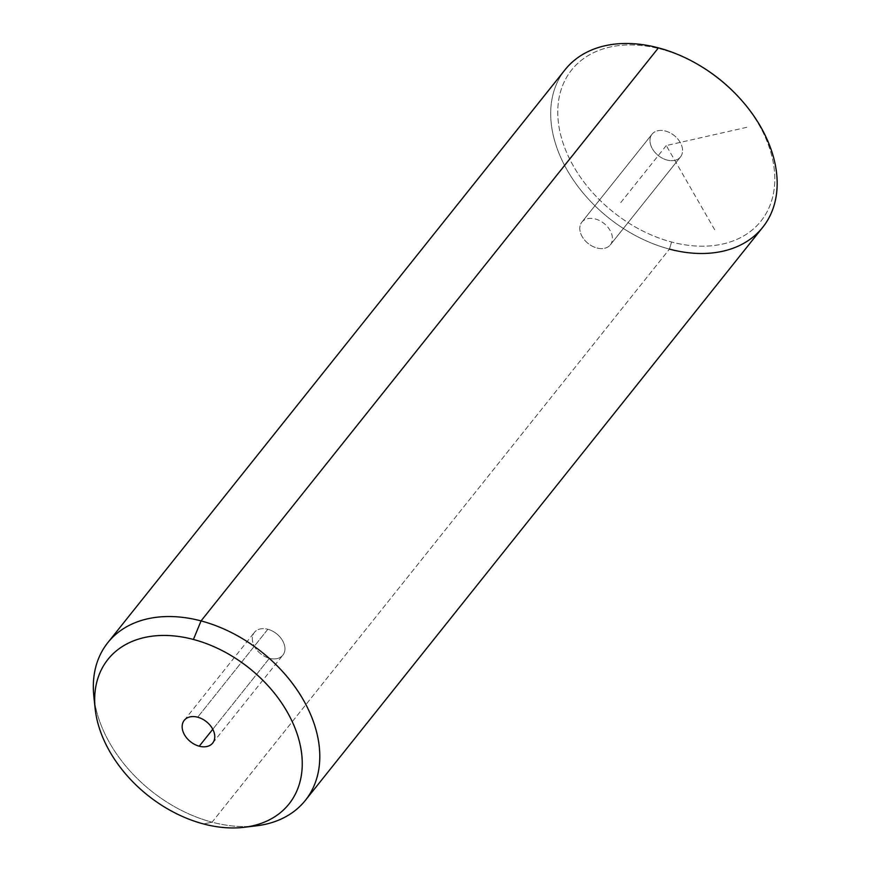 <?xml version="1.0" encoding="UTF-8"?>
<svg xmlns="http://www.w3.org/2000/svg" width="871" height="871" viewBox="0 0 871 871"><rect width="100%" height="100%" fill="white"/><g stroke="black" fill="none" stroke-linecap="round" stroke-linejoin="round"><path stroke-width="0.65" stroke-dasharray="4.36 3.27" d="M610.244 244.958A18.215 12.793 -141.4 0 0 604.245 223.618A18.215 12.793 -141.4 0 0 581.959 222.007A18.215 12.793 -141.4 0 0 587.958 243.347A18.215 12.793 -141.4 0 0 610.244 244.958A18.215 12.793 38.6 0 1 588.045 243.412A18.215 12.793 38.6 0 1 581.872 222.116A18.215 12.793 38.6 0 1 581.959 222.007L652.129 134.08A18.215 12.793 38.6 0 1 674.415 135.691A18.215 12.793 38.6 0 1 680.414 157.03A18.215 12.793 38.6 0 1 658.138 155.419A18.215 12.793 38.6 0 1 652.129 134.08A18.215 12.793 -141.4 0 0 652.041 134.199A18.215 12.793 -141.4 0 0 658.215 155.484A18.215 12.793 -141.4 0 0 680.414 157.03L610.244 244.958L680.414 157.03A18.215 12.793 -141.4 0 0 680.512 156.922A18.215 12.793 -141.4 0 0 674.328 135.626A18.215 12.793 -141.4 0 0 652.129 134.08L581.959 222.007A18.215 12.793 38.6 0 1 604.158 223.553A18.215 12.793 38.6 0 1 610.342 244.838A18.215 12.793 38.6 0 1 610.244 244.958M658.432 47.861L661.002 49.124A121.123 85.042 38.6 0 1 702.875 67.47A121.123 85.042 -141.4 0 0 661.002 49.124A121.123 85.042 -141.4 0 0 557.886 116.79A121.123 85.042 -141.4 0 0 671.552 241.996A121.123 85.042 -141.4 0 0 769.474 206.699A121.123 85.042 -141.4 0 0 734.297 92.544A121.123 85.042 38.6 0 1 769.474 206.699A121.123 85.042 38.6 0 1 671.552 241.996A121.123 85.042 38.6 0 1 557.886 116.79A121.123 85.042 38.6 0 1 661.002 49.124L658.432 47.861A126.393 88.744 -141.4 0 0 550.831 118.478A126.393 88.744 -141.4 0 0 669.44 249.117L671.552 241.996L669.44 249.117A126.393 88.744 38.6 0 1 567.652 170.977A126.393 88.744 38.6 0 1 565.148 69.647M94.71 702.538A126.393 88.744 -141.4 0 0 212.067 822.18L669.44 249.117L212.067 822.18A126.393 88.744 -141.4 0 0 249.912 826.405M762.724 227.331A126.393 88.744 38.6 0 1 669.44 249.117M256.259 825.85A126.393 88.744 38.6 0 1 212.067 822.18L203.509 823.944L212.067 822.18A126.393 88.744 38.6 0 1 93.839 696.223M269.422 658.28L212.774 729.256L269.422 658.28A18.215 12.793 -141.4 0 0 282.868 655.144A18.215 12.793 -141.4 0 0 282.509 640.533A18.215 12.793 -141.4 0 0 267.843 629.276A18.215 12.793 -141.4 0 0 254.397 632.411A18.215 12.793 -141.4 0 0 254.757 647.022A18.215 12.793 -141.4 0 0 269.422 658.28A18.215 12.793 38.6 0 1 252.34 639.456A18.215 12.793 38.6 0 1 267.843 629.276L197.673 717.203L267.843 629.276A18.215 12.793 38.6 0 1 284.937 648.1A18.215 12.793 38.6 0 1 269.422 658.28M746.795 127.308L666.271 145.555L715.483 231.142M666.271 145.555L619.488 204.173M184.227 720.339L254.397 632.411M212.698 743.061L282.868 655.144M652.041 134.199L581.872 222.116M680.512 156.922L610.342 244.838"/><path stroke-width="1.31" d="M734.297 92.544A121.123 85.042 -141.4 0 0 702.875 67.47A121.123 85.042 38.6 0 1 734.297 92.544L734.917 93.175A126.393 88.744 -141.4 0 0 702.135 67.002A126.393 88.744 -141.4 0 0 658.432 47.861L201.059 620.914A126.393 88.744 -141.4 0 0 107.775 642.7A126.393 88.744 -141.4 0 0 94.71 702.538M669.44 249.117A126.393 88.744 -141.4 0 0 771.619 212.284A126.393 88.744 -141.4 0 0 734.917 93.175M107.775 642.7L565.148 69.647A126.393 88.744 38.6 0 1 658.432 47.861A126.393 88.744 38.6 0 1 760.22 126.001A126.393 88.744 38.6 0 1 762.724 227.331L305.351 800.384A126.393 88.744 -141.4 0 0 302.847 699.054A126.393 88.744 -141.4 0 0 201.059 620.914L658.432 47.861M249.912 826.405A126.393 88.744 -141.4 0 0 305.351 800.384M95.124 708.482L93.839 696.223A126.393 88.744 38.6 0 1 201.059 620.914L193.416 639.456A115.854 81.351 -141.4 0 0 95.124 708.482A115.854 81.351 -141.4 0 0 203.509 823.944A115.854 81.351 -141.4 0 0 244.011 827.308A115.854 81.351 -141.4 0 0 299.003 740.067A115.854 81.351 -141.4 0 0 193.416 639.456L201.059 620.914A126.393 88.744 38.6 0 1 316.238 730.671A126.393 88.744 38.6 0 1 256.259 825.85L244.011 827.308M203.509 823.944A115.854 81.351 38.6 0 1 94.787 704.182A115.854 81.351 38.6 0 1 193.416 639.456A115.854 81.351 38.6 0 1 302.139 759.207A115.854 81.351 38.6 0 1 203.509 823.944M197.673 717.203A18.215 12.793 -141.4 0 0 182.159 727.372A18.215 12.793 -141.4 0 0 199.252 746.197A18.215 12.793 -141.4 0 0 214.756 736.028A18.215 12.793 -141.4 0 0 197.673 717.203A18.215 12.793 38.6 0 1 212.339 728.461A18.215 12.793 38.6 0 1 212.698 743.061A18.215 12.793 38.6 0 1 199.252 746.197A18.215 12.793 38.6 0 1 184.587 734.939A18.215 12.793 38.6 0 1 184.227 720.339A18.215 12.793 38.6 0 1 197.673 717.203M212.774 729.256L199.252 746.197L212.774 729.256M702.135 67.002L702.875 67.47"/></g></svg>
